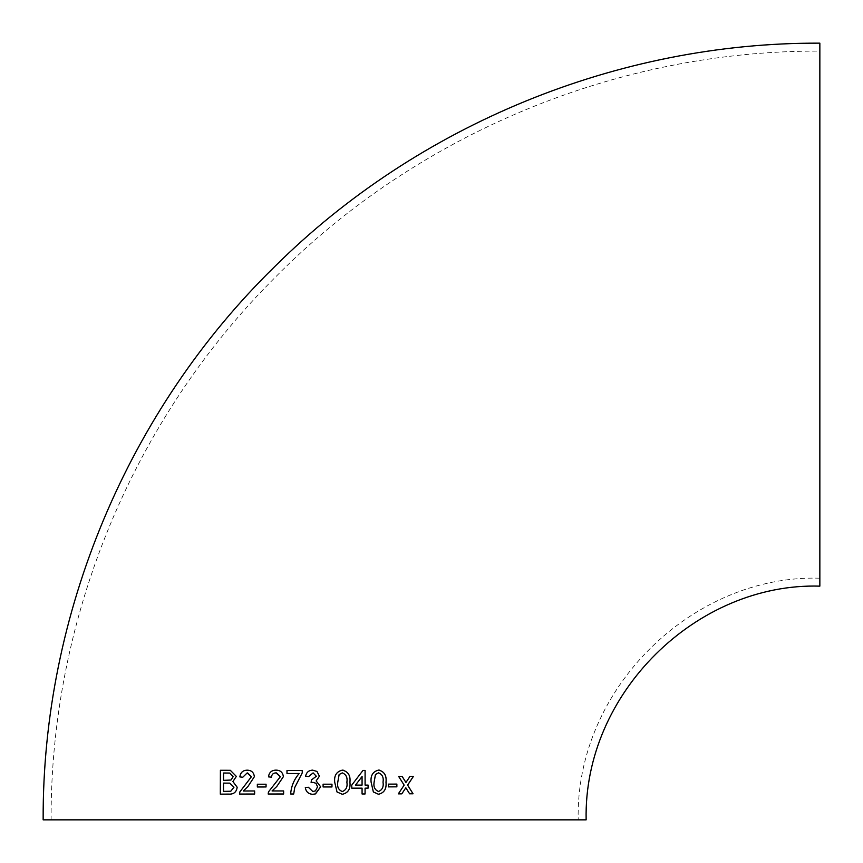 <?xml version="1.0" encoding="UTF-8"?>
<svg xmlns="http://www.w3.org/2000/svg" width="863" height="863" viewBox="0 0 863 863"><rect width="100%" height="100%" fill="white"/><g stroke="black" fill="none" stroke-linecap="round" stroke-linejoin="round"><path stroke-width="0.65" stroke-dasharray="4.32 3.24" d="M819.85 586.139L819.85 43.15M819.85 51.111L819.85 578.188L819.85 51.111C618.307 50.291 418.199 133.182 276.268 276.268C133.182 418.199 50.291 618.307 51.111 819.85M220.345 794.143L228.803 794.1C233.711 794.402 236.516 792.115 237.196 787.229L232.924 781.544L236.365 776.398L230.313 770.303M229.774 773.065L223.582 773.011L223.549 780.357M229.72 783.129L223.539 783.108L223.517 791.371M248.015 770.238L247.239 770.174C251.521 770.281 253.884 772.471 254.358 776.743L247.918 786.549L243.312 790.993M242.805 777.229L247.163 772.935M239.536 794.057L254.661 794.025L254.639 790.961M257.347 786.98L266.074 786.97L266.063 784.219M268.49 776.873L271.511 777.175C271.726 774.413 273.226 772.978 276.009 772.892L276.527 772.924M276.958 770.206L276.063 770.13C280.443 770.238 282.87 772.439 283.355 776.722L276.775 786.517L272.061 790.94M268.188 794.003L283.647 793.992L283.636 790.94M290.648 793.992L293.7 793.992L294.747 787.498L302.233 772.903L302.244 770.432M287.001 773.496L299.181 773.496M316.538 771.177L312.6 770.13M305.599 776.247L308.663 776.549L312.697 772.881L316.343 776.29L311.856 779.947M311.101 782.665L313.086 782.342L315.966 783.302M316.182 783.475L317.573 786.786L315.642 790.735M315.48 790.842L312.859 791.544L308.371 787.261M312.751 794.294L315.545 793.874M331.964 784.197L323.096 784.197L323.096 786.959L331.964 786.959M343.323 770.206L342.352 770.13C336.527 771.544 333.981 775.578 334.715 782.223L337.034 791.997M337.023 791.997L342.018 794.273M342.341 791.544C346.139 790.001 347.649 786.894 346.894 782.202C347.627 777.498 346.106 774.391 342.298 772.881M368.102 785.093L365.071 785.093M365.092 770.422L362.978 770.422L351.759 785.114M351.748 785.114L351.77 788.167M362.05 788.156L362.05 793.971M355.502 785.103L362.05 785.103L362.061 776.506M379.634 770.174L378.598 770.087C372.892 771.511 370.389 775.546 371.101 782.191L373.345 791.964L378.059 794.219M378.544 791.49C382.244 789.958 383.744 786.84 383.021 782.158C383.776 777.434 382.287 774.327 378.566 772.838M388.339 786.873L388.339 784.122L396.872 784.089M409.591 793.798L405.804 787.79M413.409 776.366L409.968 776.387L405.923 782.428M402.126 776.42L398.63 776.441L404.154 785.125L398.296 793.863M819.85 578.188C692.957 574.413 575.319 688.48 578.188 819.85"/><path stroke-width="1.29" d="M316.969 771.457L312.6 770.13C308.706 770.335 306.376 772.374 305.599 776.247L308.663 776.549L313.129 772.914L316.343 776.29L311.414 779.915L311.101 782.665L313.086 782.342L315.966 783.302L317.573 786.786L315.48 790.842L312.859 791.544L308.371 787.261L305.308 787.563C305.977 791.803 308.458 794.046 312.751 794.294L315.308 793.938L320.648 786.808L316.149 780.929L319.418 776.193L316.969 771.457L319.418 776.193L316.149 780.929L320.648 786.808L315.545 793.874M43.15 819.85C42.298 614.176 127.8 410.022 274.973 266.343C418.07 124.369 618.275 42.363 819.85 43.15L819.85 586.139C697.131 582.493 583.366 692.806 586.139 819.85L43.15 819.85L586.139 819.85M311.414 779.915L311.101 782.665M409.612 793.809L413.053 793.787L407.627 785.103L413.431 776.366L409.99 776.387L405.955 782.428L402.147 776.43L398.652 776.441L404.154 785.125L398.318 793.863L401.802 793.852L405.837 787.79L409.612 793.809L413.053 793.787M388.35 786.883L396.861 786.84L396.872 784.089L388.361 784.133L388.35 786.883L396.861 786.84M378.62 770.087C372.913 771.511 370.41 775.546 371.112 782.191L373.366 791.964L378.555 794.251C384.208 792.87 386.689 788.847 385.998 782.158C386.743 775.513 384.283 771.5 378.62 770.087L379.655 770.174M378.059 794.219L378.555 794.251C384.197 792.87 386.678 788.836 385.977 782.158L385.998 782.158C386.721 775.513 384.262 771.49 378.598 770.087M368.102 785.093L365.092 785.093L365.103 770.422L362.989 770.422L351.759 785.114L351.77 788.167L362.072 788.156L362.072 793.971L365.081 793.971L365.081 788.156L368.102 788.146L368.102 785.093M342.018 794.273L342.352 794.294C348.134 792.924 350.658 788.901 349.925 782.212C350.658 775.578 348.134 771.554 342.341 770.13C336.527 771.544 333.981 775.578 334.715 782.223L337.034 791.997L342.352 794.294C348.145 792.924 350.669 788.901 349.936 782.212C350.669 775.578 348.134 771.554 342.352 770.13L343.323 770.206M323.096 786.959L331.964 786.959L331.975 784.197L323.096 784.197L323.096 786.959M294.747 787.498L302.233 772.903L302.233 770.432L286.991 770.432L286.991 773.496L299.181 773.496C294.089 779.386 291.241 786.225 290.648 793.992L293.7 793.992L294.747 787.498M276.958 770.206L276.063 770.13C271.608 770.206 269.083 772.45 268.479 776.873L271.511 777.175C271.716 774.402 273.204 772.978 275.998 772.892L280.313 776.754L268.49 791.889L268.166 794.003L283.636 793.992L283.636 790.94L272.061 790.94L276.764 786.517L283.355 776.722C282.859 772.439 280.432 770.238 276.063 770.13C271.618 770.206 269.094 772.45 268.49 776.873M257.336 786.98L266.052 786.97L266.063 784.219L257.336 784.23L257.336 786.98L257.347 784.23L266.074 784.219M248.015 770.238L247.239 770.174C242.891 770.26 240.432 772.514 239.86 776.927L242.783 777.229L247.163 772.935L251.36 776.786L239.828 791.943L239.515 794.057L254.639 794.025L254.639 790.961L243.312 790.993L247.908 786.549L254.348 776.743C253.873 772.471 251.5 770.281 247.239 770.174C242.913 770.26 240.453 772.514 239.871 776.927L242.805 777.229M236.343 776.398L230.313 770.303L220.399 770.271L220.313 794.143L228.781 794.1C233.69 794.402 236.494 792.115 237.174 787.229L232.902 781.544L236.343 776.398M314.65 819.85L578.188 819.85L314.65 819.85M230.324 770.303L220.399 770.271M220.421 770.271L220.345 794.143M233.15 776.7L229.785 773.065L223.56 773.011L223.528 780.357L230.939 780.044L233.15 776.7L229.785 773.065M223.528 780.357L230.917 780.044L233.129 776.7M223.517 791.371L230.777 791.22L233.959 787.196L229.731 783.129L223.517 783.108L223.495 791.371L230.799 791.22L233.981 787.196L229.731 783.129M247.649 772.968L251.36 776.786M251.381 776.786L239.828 791.943M239.849 791.943L239.536 794.068M254.65 790.961L243.323 790.993M276.538 772.924L280.324 776.754L268.49 791.889L268.188 794.003M283.647 790.94L272.072 790.94M302.244 770.432L287.001 770.432L287.001 773.496M299.181 773.496L299.181 773.496C294.089 779.397 291.252 786.225 290.648 793.992M312.6 770.13C308.706 770.335 306.376 772.374 305.599 776.247M308.371 787.261L305.308 787.563C305.977 791.803 308.458 794.046 312.751 794.294M331.964 786.959L331.964 784.197M342.298 772.881L339.137 774.521L337.757 782.212C337.012 786.905 338.533 790.023 342.341 791.544L342.341 791.544C346.139 790.001 347.66 786.894 346.894 782.212C347.638 777.498 346.106 774.391 342.309 772.881L339.148 774.521L337.767 782.212C337.012 786.905 338.544 790.023 342.341 791.544M365.092 770.422L365.092 785.093M351.759 788.167L362.072 788.156M362.05 793.971L365.071 793.96L365.081 788.156M365.071 788.156L368.102 788.146M368.08 788.146L368.091 785.093M362.061 776.506L355.502 785.103L362.072 785.103L362.072 776.506L355.513 785.103M378.566 772.838L375.459 774.489L374.089 782.18C373.345 786.873 374.833 789.979 378.544 791.49L378.555 791.49C382.266 789.958 383.755 786.84 383.032 782.158C383.787 777.434 382.309 774.338 378.577 772.849L375.481 774.489L374.111 782.18C373.366 786.873 374.844 789.979 378.555 791.49M396.84 786.84L396.851 784.089M413.021 793.777L407.595 785.093L413.409 776.366M405.923 782.428L402.126 776.42M398.296 793.863L401.802 793.852L405.837 787.79"/></g></svg>
